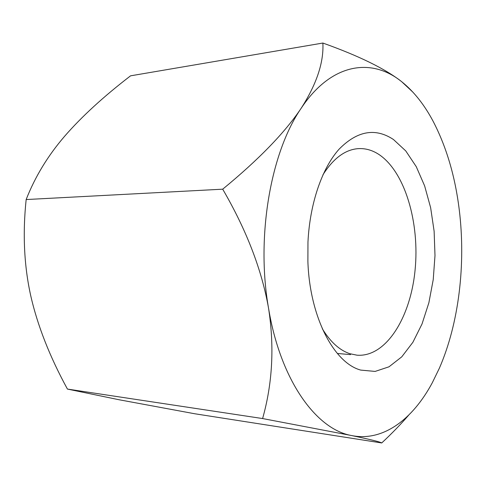 <?xml version="1.0" encoding="UTF-8"?>
<svg xmlns="http://www.w3.org/2000/svg" width="486" height="486" viewBox="0 0 486 486"><rect width="100%" height="100%" fill="white"/><g stroke="black" fill="none" stroke-linecap="round" stroke-linejoin="round"><path stroke-width="0.73" d="M322.941 174.808C333.281 158.497 344.926 149.779 357.878 148.667C365.162 148.157 372.13 150.065 378.788 154.384C405.026 171.692 419.88 222.892 415.056 270.301C410.451 317.729 385.939 357.386 357.046 355.193L349.963 353.735C339.665 350.345 330.45 342.023 322.321 328.773M393.484 139.531L405.755 150.915L416.259 166.662L424.636 185.901L430.645 207.735L434.126 231.245L434.994 255.527L433.226 279.675L428.865 302.79L422.03 323.955L412.9 342.272L401.764 356.839L389.007 366.802L375.131 371.419L360.77 370.101C333.985 363.024 309.673 317 307.887 261.419L307.966 242.046C309.825 203.44 322.09 168.156 339.04 149.226C357.228 130.77 375.374 127.539 393.484 139.531M222.697 189.182C246.493 230.06 261.772 269.736 268.545 308.203C274.505 346.615 272.525 383.399 262.604 418.555L351.487 435.529C369.858 439.356 379.943 441.835 381.735 442.959L194.619 413.738L118.985 399.735L67.433 389.073C49.706 356.615 37.452 325.401 30.673 295.445C24.081 265.575 22.581 233.608 26.159 199.546C35.059 176.807 47.871 155.714 64.608 136.274C81.599 116.689 103.591 96.538 130.564 75.828L322.88 43.041C323.87 62.39 316.611 84.163 301.113 108.354C284.869 132.642 258.728 159.584 222.697 189.182L26.159 199.546M262.604 418.555L67.433 389.073M412.972 92.225L401.685 81.697C385.319 68.836 359.051 55.951 322.88 43.041M381.735 442.959C391.923 433.445 400.883 424.199 408.623 415.226M351.487 435.529C316.228 429.357 280.373 380.344 268.545 308.203C255.903 236.718 270.666 152.458 301.113 108.354C331.27 62.816 371.711 57.342 401.685 81.697C413.92 91.526 424.472 104.867 433.348 121.707C446.549 147.246 455.188 176.637 459.264 209.861C465.922 264.19 458.948 323.293 439.35 368.248L432.297 382.761C412.699 419.351 382.962 441.993 351.487 435.529M337.327 353.462L350.552 354.622"/></g></svg>
